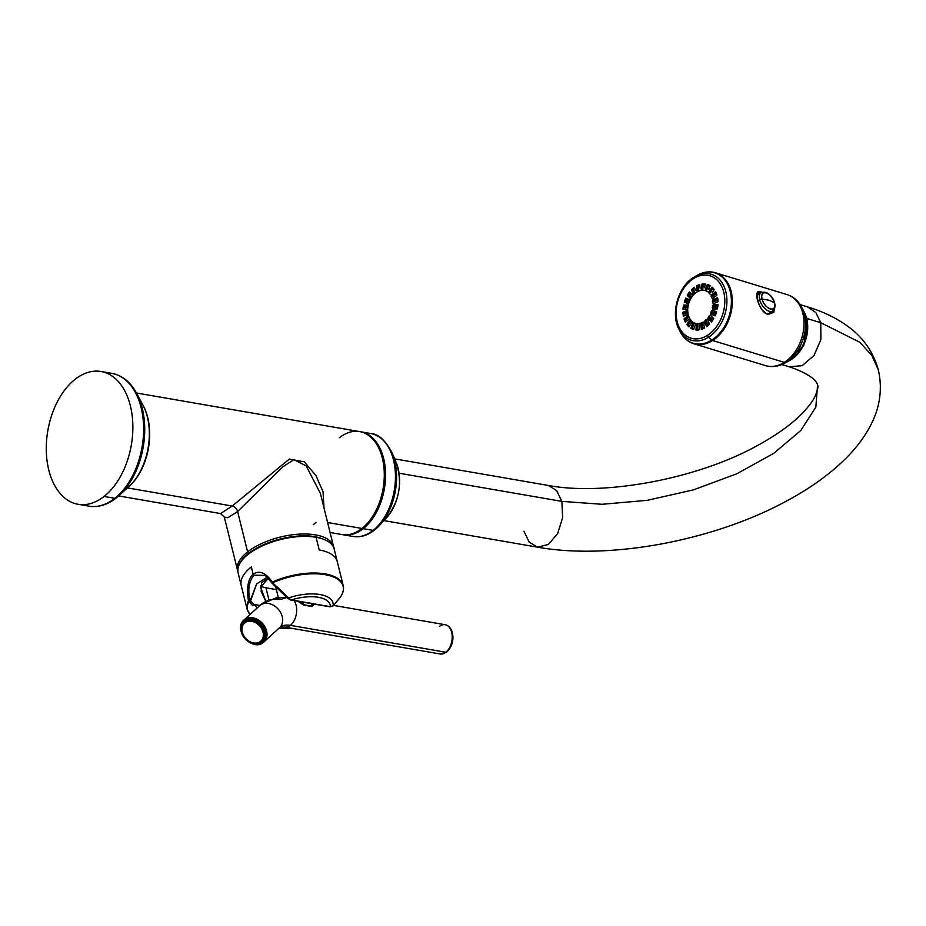 <?xml version="1.0" encoding="UTF-8"?>
<svg xmlns="http://www.w3.org/2000/svg" width="926" height="926" viewBox="0 0 926 926"><rect width="100%" height="100%" fill="white"/><g stroke="black" fill="none" stroke-linecap="round" stroke-linejoin="round"><path stroke-width="1.39" d="M232.229 506.024L127.487 487.909L232.229 506.024L220.55 513.56L232.229 506.024L289.317 459.076L304.318 461.842L315.998 475.675L323.058 491.81L323.996 507.957L323.058 491.81L315.998 475.675L304.318 461.842L289.317 459.076L232.229 506.024A5.498 3.507 -128.2 0 1 237.623 511.534L282.905 466.773L293.924 459.643L306.159 465.859L320.373 493.326L306.159 465.859L293.924 459.643L282.905 466.773L237.623 511.534L247.612 551.908L237.623 511.534A5.498 3.507 51.8 0 0 232.229 506.024M129.536 486.023A52.226 32.838 -80.2 0 0 143.38 405.982A52.226 32.838 -80.2 0 1 129.536 486.023M136.469 393.006L359.624 431.597A52.226 32.838 99.8 0 1 384.267 472.954A52.226 32.838 99.8 0 1 361.962 528.468L327.596 522.519L361.962 528.468A52.226 32.838 99.8 0 1 341.821 534.534A52.226 32.838 -80.2 0 0 361.962 528.468A1.644 1.053 51.8 0 0 362.622 528.329A1.644 1.053 -128.2 0 1 361.962 528.468A52.226 32.838 -80.2 0 0 384.267 472.954A52.226 32.838 -80.2 0 0 359.624 431.597A52.226 32.838 -80.2 0 0 339.495 437.674M320.373 493.326L333.557 546.583A49.483 22.027 166.1 0 0 298.855 534.163A49.483 22.027 166.1 0 0 247.612 551.908A49.483 22.027 166.1 0 0 237.496 570.347A49.483 22.027 -13.9 0 1 247.612 551.908A49.483 22.027 -13.9 0 1 298.855 534.163A49.483 22.027 -13.9 0 1 333.557 546.583L333.788 547.798M237.855 571.539L224.312 517.102L227.854 517.727L237.623 511.534L227.854 517.727L224.312 517.102L220.55 513.56L118.667 495.931M313.439 524.648L316.044 522.195M248.677 553.343A1.644 1.053 -128.2 0 1 247.612 551.908A1.644 1.053 51.8 0 0 248.677 553.343M383.943 520.597L537.578 547.173L548.412 544.442L557.649 533.55L562.626 517.669L561.885 501.383L399.083 473.221L561.885 501.383L556.607 490.479L548.238 485.444L556.607 490.479L561.885 501.383L562.626 517.669L557.649 533.55L548.412 544.442L537.578 547.173L529.197 542.138L523.931 531.235M786.128 362.402L803.849 345.224L807.055 318.532L802.495 308.844L807.055 318.532L803.849 345.224L786.128 362.402M707.626 272.024A37.109 26.646 107 0 1 715.462 272.753A37.109 26.646 107 0 1 732.292 303.496A37.109 26.646 107 0 1 712.615 340.513A37.109 26.646 107 0 1 693.817 343.754A37.109 26.646 -73 0 0 712.615 340.513A2.141 1.146 -122.3 0 1 711.839 340.039A36.82 26.437 -73 0 0 730.452 292.338A36.82 26.437 -73 0 0 697.486 275.149A36.82 26.437 107 0 1 730.452 292.338A36.82 26.437 107 0 1 711.839 340.039A36.82 26.437 107 0 1 680.228 331.74A36.82 26.437 -73 0 0 711.839 340.039L708.61 337.157A34.459 24.747 -73 0 0 726.019 292.512A34.459 24.747 -73 0 0 695.183 276.434A34.459 24.747 -73 0 0 693.782 277.256A34.459 24.747 107 0 1 695.183 276.434A34.459 24.747 107 0 1 726.019 292.512A34.459 24.747 107 0 1 708.61 337.157A34.459 24.747 107 0 1 679.024 329.378A34.459 24.747 -73 0 0 708.61 337.157A2.141 1.146 -122.3 0 1 707.499 335.328A32.607 23.405 -73 0 0 723.785 292.292A32.607 23.405 -73 0 0 693.47 278.645A2.141 1.146 -122.3 0 1 693.759 277.268A2.141 1.146 -122.3 0 1 693.782 277.256A2.141 1.146 57.7 0 0 693.759 277.268A2.141 1.146 57.7 0 0 693.47 278.645A32.607 23.405 -73 0 0 677.195 321.681A32.607 23.405 -73 0 0 707.499 335.328A32.607 23.405 -73 0 0 723.785 292.292A32.607 23.405 -73 0 0 693.47 278.645A32.607 23.405 -73 0 0 677.195 321.681A32.607 23.405 -73 0 0 707.499 335.328A2.141 1.146 57.7 0 0 708.61 337.157L711.839 340.039A2.141 1.146 57.7 0 0 712.615 340.513L784.287 362.367A6.482 3.473 57.7 0 0 786.255 362.274A36.241 26.021 -73 0 0 801.777 307.444L803.965 311.715A31.959 22.942 107 0 1 790.283 360.052C804.833 351.486 811.986 326.23 803.965 311.715A31.959 22.942 -73 0 0 802.83 309.724A31.959 22.942 107 0 1 803.965 311.715A30.894 22.189 107 0 1 806.743 318.729A30.894 22.189 107 0 1 788.987 360.816A31.959 22.942 -73 0 0 790.283 360.052A31.959 22.942 107 0 1 788.987 360.816L790.306 360.04A2.141 1.146 57.7 0 0 790.306 360.04L786.255 362.274A36.241 26.021 107 0 1 784.797 363.142A36.241 26.021 -73 0 0 786.255 362.274L790.283 360.052A2.141 1.146 -122.3 0 1 790.283 360.052A31.959 22.942 -73 0 0 803.965 311.715A30.894 22.189 107 0 1 806.743 318.729L806.743 318.729A30.894 22.189 107 0 1 788.987 360.816L784.797 363.142C778.442 366.627 771.995 367.448 765.478 365.608A37.109 26.646 -73 0 0 784.287 362.367A37.109 26.646 107 0 1 765.478 365.608L693.817 343.754A37.109 26.646 107 0 1 686.895 339.981M394.626 458.868L548.238 485.444C604.041 496.058 696.595 478.985 755.894 446.378C776.011 435.509 791.487 424.478 802.321 413.297C808.595 406.722 812.878 401.004 815.158 396.12C817.704 390.02 818.503 386.362 817.554 385.147L815.841 407.104L800.782 430.521L773.685 453.393L736.865 473.753L693.458 489.866L647.205 500.341L602.062 504.288L561.885 501.383L602.062 504.288L647.205 500.341L693.458 489.866L736.865 473.753L773.685 453.393L800.782 430.521L815.841 407.104L817.554 385.147C817.623 385.228 817.357 376.234 789.23 366.8L802.194 365.666L813.989 355.526L820.899 339.553L820.783 322.723L820.899 339.553L813.989 355.526L802.194 365.666L789.23 366.8L781.868 364.555M800.145 304.631L807.553 306.9L815.806 312.513L820.783 322.723L815.806 312.513L807.553 306.9C822.438 311.356 835.541 317.606 846.85 325.628C862.789 336.856 873.299 351.672 878.392 370.087L871.771 355.283L859.733 342.25L820.783 322.723L859.733 342.25L871.771 355.283L878.392 370.087C882.466 388.642 880.117 406.56 871.366 423.853C865.497 435.567 857.43 446.621 847.197 457.016C830.819 473.614 810.181 488.5 785.294 501.707C712.87 540.738 609.586 560.184 537.578 547.173M820.783 322.723L807.055 318.532L820.783 322.723M343.083 534.753A52.226 32.838 -80.2 0 0 363.224 528.677A52.226 32.838 -80.2 0 1 342.458 534.626A52.226 32.838 -80.2 0 0 343.083 534.753L352.991 536.467C360.422 537.601 367.576 535.494 374.428 530.123A3.241 2.072 -128.2 0 1 373.12 530.39A3.241 2.072 51.8 0 0 374.428 530.123A3.241 2.072 51.8 0 0 374.579 529.996A3.241 2.072 -128.2 0 1 374.428 530.123L386.501 517.831C399.557 501.035 402.752 482.539 396.108 462.34A39.239 24.678 99.8 0 1 386.501 517.831A39.239 24.678 -80.2 0 0 396.108 462.34L391.999 452.733A51.439 32.352 99.8 0 1 379.417 525.493A51.439 32.352 99.8 0 1 374.579 529.996A51.439 32.352 -80.2 0 0 379.417 525.493A51.439 32.352 -80.2 0 0 391.999 452.733C385.459 440.313 378.387 433.912 370.794 433.53A52.226 32.838 99.8 0 1 395.437 474.888A52.226 32.838 99.8 0 1 373.12 530.39L363.224 528.677A52.226 32.838 -80.2 0 0 385.529 473.174A52.226 32.838 -80.2 0 0 360.885 431.817A52.226 32.838 -80.2 0 0 360.26 431.724A52.226 32.838 -80.2 0 1 385.517 472.688A52.226 32.838 -80.2 0 1 363.224 528.677L373.12 530.39A52.226 32.838 99.8 0 1 352.991 536.467A52.226 32.838 -80.2 0 0 373.12 530.39A52.226 32.838 -80.2 0 0 395.437 474.888A52.226 32.838 -80.2 0 0 370.794 433.53L360.885 431.817M265.959 587.825A18.555 8.265 -13.9 0 1 260.727 585.741A18.555 8.265 -13.9 0 0 265.959 587.825L276.388 589.619L265.959 587.825L268.922 599.793L265.959 587.825M268.528 578.044L261.607 582.662L261.167 591.482L265.797 601.287L260.623 587.177L268.528 578.044M276.423 586.748L272.603 582.813A49.194 21.9 -13.9 0 1 326.89 575.011A49.194 21.9 -13.9 0 1 340.386 597.085A49.194 21.9 166.1 0 1 337.921 600.152L333.117 605.754A35.408 15.765 166.1 0 0 288.484 597.965L276.897 586.598L276.307 587.003L272.325 583.357L272.36 582.06A49.483 22.027 -13.9 0 1 343.21 585.591A49.483 22.027 166.1 0 0 272.36 582.06C265.646 572.615 259.245 569.999 253.134 574.236C248.029 578.819 246.466 587.697 248.457 600.858L250.194 600.766C247.555 590.267 248.781 581.748 253.851 575.196L265.23 575.405L253.851 575.196C248.77 581.841 247.543 590.36 250.194 600.766L256.629 583.936L267.29 577.118M257.289 607.815L253.944 604.423L259.882 605.454L253.944 604.423L252.659 605.662L253.944 604.423L250.576 600.858L257.289 607.815M267.348 577.13L256.652 583.889L250.576 600.858L248.816 601.09L252.659 605.662L248.897 601.46A49.194 21.9 166.1 0 0 250.02 614.459A49.194 21.9 -13.9 0 1 248.897 601.46L248.457 600.858A49.483 22.027 166.1 0 0 247.149 609.366A49.483 22.027 -13.9 0 1 248.457 600.858C246.466 587.697 248.029 578.819 253.134 574.236L251.34 566.955A49.483 22.027 166.1 0 0 241.211 585.406A49.483 22.027 -13.9 0 1 251.34 566.955L253.134 574.236A1.1 0.706 51.8 0 0 253.851 575.196A1.1 0.706 -128.2 0 1 253.134 574.236C259.245 569.999 265.646 572.615 272.36 582.06L272.325 583.357M337.921 600.152L333.117 605.754L330.362 606.692L312.189 603.544A19.654 8.751 166.1 0 0 311.356 603.382L291.308 599.909A32.178 14.33 -13.9 0 1 330.362 606.692A32.178 14.33 166.1 0 0 291.308 599.909L288.484 597.965A35.408 15.765 -13.9 0 1 333.117 605.754L330.362 606.692A1.1 0.695 99.8 0 1 329.575 606.553M249.985 614.482L247.149 609.366L238.086 572.743A49.483 22.027 -13.9 0 1 262.695 545.715A49.483 22.027 -13.9 0 1 316.079 537.288L319.215 549.951A49.483 22.027 -13.9 0 1 337.272 561.631A49.483 22.027 166.1 0 0 319.215 549.951L316.079 537.288A49.483 22.027 -13.9 0 1 334.147 548.968A49.483 22.027 166.1 0 0 316.079 537.288A1.1 0.695 -80.2 0 0 315.176 536.848A1.1 0.695 99.8 0 1 316.079 537.288A49.483 22.027 166.1 0 0 262.695 545.715A49.483 22.027 166.1 0 0 238.086 572.743C236.743 565.103 241.709 557.626 253.006 550.299C260.785 545.391 269.929 541.594 280.439 538.932C293.438 535.772 305.163 535.031 315.604 536.721C327.862 539.962 334.043 544.048 334.147 548.968L343.21 585.591C344.055 589.283 343.118 593.115 340.386 597.085A49.194 21.9 166.1 0 0 326.89 575.011A49.194 21.9 166.1 0 0 272.603 582.813L288.484 597.965L287.801 598.428L288.484 597.965L291.308 599.909L311.356 603.382A1.1 0.695 99.8 0 1 310.58 603.243M279.258 627.955A32.178 14.33 166.1 0 0 291.898 628.337A32.178 14.33 -13.9 0 1 279.258 627.955M272.001 583.149L265.23 575.405L272.082 582.848M332.596 606.206A1.1 0.891 -137.2 0 0 333.117 605.754A1.1 0.891 42.8 0 1 332.955 606.009L329.934 606.819A1.1 0.695 99.8 0 0 330.362 606.692L312.189 603.544A19.654 8.751 -13.9 0 0 311.356 603.382A1.1 0.695 -80.2 0 1 310.939 603.509L290.891 600.048A1.1 0.695 -80.2 0 0 291.308 599.909A1.1 0.695 -80.2 0 1 290.891 600.048L287.801 598.428L272.047 583.206M332.978 605.998L340.386 597.085M278.309 597.42L275.844 587.431A16.355 7.281 -13.9 0 1 275.751 586.447A16.355 7.281 166.1 0 0 276.492 588.739M300.568 601.715L303.578 604.724L302.941 602.132L303.578 604.724L311.958 606.171L311.321 603.578L311.958 606.171L312.791 604.724M297.616 601.067L303.693 605.095L312.074 606.553L314.504 603.983L312.074 606.553L303.578 604.724L301.506 602.768M333.522 605.407L445.186 624.714A14.839 9.329 99.8 0 1 452.189 636.475A14.839 9.329 99.8 0 1 445.846 652.251L290.347 625.351A14.839 9.329 -80.2 0 0 293.947 600.569A14.839 9.329 99.8 0 1 290.347 625.351L445.846 652.251A14.839 9.329 99.8 0 1 440.128 653.976A14.839 9.329 -80.2 0 0 445.846 652.251A1.736 1.1 51.8 0 0 446.552 652.101A1.736 1.1 51.8 0 0 446.679 651.973A14.341 9.017 -80.2 0 0 449.341 649.057A14.341 9.017 -80.2 0 0 452.224 632.446A14.341 9.017 99.8 0 1 449.341 649.057A14.341 9.017 99.8 0 1 446.679 651.973L447.212 651.256L446.679 651.973A1.736 1.1 -128.2 0 1 446.552 652.101A1.736 1.1 -128.2 0 1 445.846 652.251A14.839 9.329 -80.2 0 0 452.189 636.475A14.839 9.329 -80.2 0 0 445.186 624.714A14.839 9.329 -80.2 0 0 439.468 626.439M279.108 628.059A14.839 11.425 -132.4 0 0 279.606 627.643L279.71 627.55A26.391 16.818 -128.2 0 1 290.347 625.351A14.839 9.329 99.8 0 1 284.629 627.076A14.839 9.329 -80.2 0 0 290.347 625.351A26.391 16.818 51.8 0 0 279.71 627.55A26.391 16.818 51.8 0 0 279.652 627.596M279.606 627.643A14.839 11.425 -132.4 0 0 278.309 609.285A14.839 11.425 -132.4 0 0 260.067 605.303A56.081 35.744 -128.2 0 1 261.352 604.215A56.081 35.744 51.8 0 0 260.067 605.303A14.839 11.425 -132.4 0 0 259.581 605.72A14.839 11.425 47.6 0 1 260.067 605.303A14.839 11.425 47.6 0 1 278.309 609.285A14.839 11.425 47.6 0 1 279.606 627.643L263.956 641.938A14.839 11.425 -132.4 0 0 262.66 623.592A14.839 11.425 -132.4 0 0 244.429 619.598L260.067 605.303L244.429 619.598A14.839 11.425 -132.4 0 0 243.932 620.026A14.839 11.425 47.6 0 1 244.429 619.598A1.736 1.1 51.8 0 0 244.175 620.524A14.341 11.031 47.6 0 1 262.046 624.68A14.341 11.031 47.6 0 1 262.556 642.494L261.479 642.169A13.369 10.29 -132.4 0 0 261.005 625.559A13.369 10.29 -132.4 0 0 244.337 621.67L244.175 620.524L244.337 621.67A13.369 10.29 -132.4 0 0 244.811 638.292A13.369 10.29 -132.4 0 0 261.479 642.169L262.556 642.494A14.341 11.031 47.6 0 1 244.684 638.338A14.341 11.031 47.6 0 1 244.175 620.524A14.341 11.031 -132.4 0 0 244.684 638.338A14.341 11.031 -132.4 0 0 262.556 642.494A1.736 1.1 51.8 0 0 263.424 642.389A1.736 1.1 51.8 0 0 263.459 642.355A14.839 11.425 -132.4 0 0 263.956 641.938A14.839 11.425 47.6 0 1 263.459 642.355A1.736 1.1 -128.2 0 1 263.424 642.389A1.736 1.1 -128.2 0 1 262.556 642.494A14.341 11.031 -132.4 0 0 262.046 624.68A14.341 11.031 -132.4 0 0 244.175 620.524A1.736 1.1 -128.2 0 1 244.429 619.598A14.839 11.425 47.6 0 1 262.66 623.592A14.839 11.425 47.6 0 1 263.956 641.938L263.424 642.389C252.208 652.159 232.449 629.541 243.932 620.026L261.352 604.215A56.081 35.744 51.8 0 1 281.33 599.18L286.875 597.525M244.881 622.828A12.142 9.353 -132.4 0 0 245.309 637.933A12.142 9.353 -132.4 0 0 260.461 641.452A12.142 9.353 -132.4 0 0 260.032 626.358A12.142 9.353 -132.4 0 0 244.881 622.828A1.736 1.1 -128.2 0 1 244.337 621.67A13.369 10.29 47.6 0 1 261.005 625.559A13.369 10.29 47.6 0 1 261.479 642.169A1.736 1.1 -128.2 0 1 260.461 641.452A12.142 9.353 -132.4 0 0 260.032 626.358A12.142 9.353 -132.4 0 0 244.881 622.828A12.142 9.353 -132.4 0 0 245.309 637.933A12.142 9.353 -132.4 0 0 260.461 641.452A1.736 1.1 51.8 0 0 261.479 642.169A13.369 10.29 47.6 0 1 244.811 638.292A13.369 10.29 47.6 0 1 244.337 621.67A1.736 1.1 51.8 0 0 244.881 622.828M452.293 632.747A13.369 8.403 99.8 0 1 452.374 633.048A13.369 8.403 99.8 0 1 449.7 648.547A13.369 8.403 99.8 0 1 449.527 648.79M279.71 627.55L284.629 627.076L440.128 653.976L446.552 652.101L449.7 648.547A13.369 8.403 -80.2 0 0 452.374 633.048L452.224 632.446A14.341 9.017 99.8 0 0 448.497 626.427M312.895 603.868L312.074 606.553L303.693 605.095L299.874 602.595M104.059 496.452A67.378 42.364 -80.2 0 0 130.369 405.796A67.378 42.364 -80.2 0 0 75.075 379.336A67.378 42.364 -80.2 0 0 48.765 469.991A67.378 42.364 -80.2 0 0 104.059 496.452A67.378 42.364 -80.2 0 0 132.846 424.849A67.378 42.364 -80.2 0 0 101.05 371.5A67.378 42.364 -80.2 0 0 75.075 379.336A67.378 42.364 -80.2 0 0 46.3 450.927A67.378 42.364 -80.2 0 0 78.085 504.276A67.378 42.364 -80.2 0 0 104.059 496.452L114.824 498.315L104.059 496.452M116.225 497.98A3.299 2.107 -128.2 0 1 116.155 498.038A3.299 2.107 -128.2 0 1 114.824 498.315A67.378 42.364 -80.2 0 0 143.599 426.712A67.378 42.364 -80.2 0 0 111.814 373.363A67.378 42.364 99.8 0 1 143.599 426.712A67.378 42.364 99.8 0 1 114.824 498.315A67.378 42.364 99.8 0 1 88.85 506.14A67.378 42.364 -80.2 0 0 114.824 498.315A3.299 2.107 51.8 0 0 116.155 498.038A3.299 2.107 51.8 0 0 116.225 497.98A66.684 41.936 -80.2 0 0 119.026 495.607A66.684 41.936 -80.2 0 0 136.701 393.434A66.684 41.936 99.8 0 1 119.026 495.607A66.684 41.936 99.8 0 1 116.225 497.98A66.684 41.936 99.8 0 1 116.074 498.095M126.584 488.581A53.233 33.475 -80.2 0 0 128.818 486.682C148.542 469.725 155.811 427.719 142.928 405.113A53.233 33.475 99.8 0 1 128.818 486.682A53.233 33.475 -80.2 0 0 142.928 405.113L136.701 393.434C130.601 382.114 122.301 375.435 111.814 373.363L101.05 371.5M711.191 295.452L715.543 291.69A23.532 16.899 107 0 1 716.921 295.047L715.451 296.32A1.377 0.984 -73 0 0 714.351 297.269L712.58 298.809L711.562 297.408A17.096 12.281 -73 0 0 711.122 296.32L715.543 291.69L711.191 295.452M708.529 292.269L712.013 287.118A23.532 16.899 107 0 1 714.212 289.537L713.032 291.285A1.377 0.984 -73 0 0 712.152 292.593L714.212 289.537L712.395 289.201L709.42 293.588L710.728 294.688L709.42 293.588A17.096 12.281 -73 0 0 708.714 292.801L712.013 287.118L708.529 292.269M705.288 290.579A17.096 12.281 -73 0 0 705.08 290.521L707.36 284.479A23.532 16.899 107 0 1 710.161 285.74L709.385 287.789A1.377 0.984 -73 0 0 708.807 289.329L710.161 285.74L708.286 285.914L706.353 291.053L707.881 291.783L706.353 291.053A17.096 12.281 -73 0 0 705.438 290.648L707.36 284.479L705.08 290.521A17.096 12.281 107 0 1 705.288 290.579M704.304 290.359A17.096 12.281 -73 0 0 701.167 290.394L702.035 284.062A23.532 16.899 107 0 1 705.161 284.027L704.871 286.18A1.377 0.984 -73 0 0 704.651 287.778L705.161 284.027L703.366 284.676L702.637 290.07L704.304 290.359L702.637 290.07A17.096 12.281 -73 0 0 701.63 290.07L702.035 284.062L701.167 290.394A17.096 12.281 107 0 1 704.304 290.359M700.357 290.567A17.096 12.281 -73 0 0 697.197 291.887L696.549 285.879A23.532 16.899 107 0 1 699.697 284.56L699.917 286.597A1.377 0.984 -73 0 0 700.091 288.125L699.697 284.56L698.1 285.602L698.655 290.718L700.357 290.567L698.655 290.718A17.096 12.281 -73 0 0 697.637 291.134L697.197 291.887A17.096 12.281 107 0 1 700.357 290.567M696.421 292.385A17.096 12.281 -73 0 0 693.551 294.862L691.456 289.757A23.532 16.899 107 0 1 694.315 287.28L695.032 289.016A1.377 0.984 -73 0 0 695.565 290.301L694.315 287.28L693.007 288.599L694.789 292.94L696.421 292.385L694.789 292.94A17.096 12.281 -73 0 0 693.863 293.739L692.081 289.398L691.456 289.757L693.551 294.862L693.863 293.739L693.551 294.862A17.096 12.281 107 0 1 696.421 292.385M692.88 295.625A17.096 12.281 -73 0 0 690.588 299.017L688.539 296.598A1.377 0.984 -73 0 0 688.377 296.586L687.242 295.336A23.532 16.899 107 0 1 689.546 291.945L690.669 293.195A1.377 0.984 -73 0 0 691.259 294.086A1.377 0.984 107 0 1 690.669 293.195L689.546 291.945L688.574 293.38L691.421 296.517L692.88 295.625L691.525 294.121L692.88 295.625L691.421 296.517A17.096 12.281 -73 0 0 690.68 297.605L687.833 294.48L687.242 295.336L688.377 296.586A1.377 0.984 107 0 1 688.562 296.609L690.588 299.017L690.68 297.605L690.588 299.017A17.096 12.281 107 0 1 692.88 295.625M690.09 299.978A17.096 12.281 -73 0 0 688.585 303.959L684.326 302.038A23.532 16.899 107 0 1 685.83 298.068L687.277 298.716A1.377 0.984 -73 0 0 687.752 299.225A1.377 0.984 107 0 1 687.277 298.716L685.83 298.068L685.263 299.48L688.875 301.1L690.09 299.978L688.354 299.202L690.09 299.978L688.875 301.1A17.096 12.281 -73 0 0 688.388 302.385L684.777 300.753L684.326 302.038L685.772 302.698A1.377 0.984 107 0 1 686.259 302.64A1.377 0.984 -73 0 0 685.772 302.698L688.585 303.959L688.388 302.385L688.585 303.959A17.096 12.281 107 0 1 690.09 299.978M688.307 305.024A17.096 12.281 -73 0 0 687.74 309.191L682.994 309.238A23.532 16.899 107 0 1 683.562 305.071L685.171 305.048A1.377 0.984 -73 0 0 685.471 305.267A1.377 0.984 107 0 1 685.171 305.048L683.562 305.071L683.365 306.286L687.405 306.251L688.307 305.024L686.374 305.036L688.307 305.024L687.405 306.251A17.096 12.281 -73 0 0 687.231 307.594L683.191 307.629L682.994 309.238L684.603 309.226A1.377 0.984 107 0 1 685.414 308.971A1.377 0.984 -73 0 0 684.603 309.226L687.74 309.191L687.231 307.594L687.74 309.191A17.096 12.281 107 0 1 688.307 305.024M687.729 310.256A17.096 12.281 -73 0 0 688.157 314.215L683.376 316.217A23.532 16.899 107 0 1 682.948 312.259L684.569 311.576A1.377 0.984 -73 0 0 684.638 311.611A1.377 0.984 107 0 1 684.569 311.576L682.948 312.259L683.099 313.15A22.594 16.228 -73 0 0 683.238 314.423L687.3 312.722A17.096 12.281 107 0 1 687.161 311.449L683.099 313.15L687.161 311.449L687.729 310.256L685.784 311.067L687.729 310.256L687.161 311.449A17.096 12.281 -73 0 0 687.3 312.722L683.238 314.423L683.376 316.217L684.997 315.535A1.377 0.984 107 0 1 686.097 314.99A1.377 0.984 -73 0 0 684.997 315.535L688.157 314.215L687.3 312.722L688.157 314.215A17.096 12.281 107 0 1 687.729 310.256M688.388 315.176A17.096 12.281 -73 0 0 689.777 318.532L688.006 320.06A1.377 0.984 -73 0 0 686.907 321.009L685.425 322.283A23.532 16.899 107 0 1 684.048 318.926L685.518 317.653L684.048 318.926L684.464 319.389L688.157 316.183A17.096 12.281 -73 0 0 688.608 317.271L689.777 318.532A17.096 12.281 107 0 1 688.388 315.176L688.157 316.183L688.388 315.176L686.617 316.704L688.388 315.176M690.24 319.285A17.096 12.281 -73 0 0 692.44 321.716L691.016 323.811A1.377 0.984 -73 0 0 690.136 325.107L688.956 326.866A23.532 16.899 107 0 1 686.756 324.436L690.298 320.014A17.096 12.281 -73 0 0 691.004 320.79L688.041 325.176L688.956 326.866L690.136 325.107A1.377 0.984 107 0 1 691.016 323.811L692.44 321.716L691.004 320.79L692.44 321.716A17.096 12.281 107 0 1 690.24 319.285M693.088 322.19A17.096 12.281 -73 0 0 695.403 323.313A17.096 12.281 107 0 1 693.088 322.19L692.162 324.656L693.088 322.19M695.889 323.452L694.963 325.906A1.377 0.984 -73 0 0 694.384 327.445L693.609 329.494A23.532 16.899 107 0 1 690.808 328.232L693.377 322.537A17.096 12.281 -73 0 0 694.28 322.942L692.335 328.082L693.609 329.494L694.384 327.445A1.377 0.984 107 0 1 694.963 325.906L695.889 323.452L694.28 322.942L695.889 323.452M699.801 323.579L699.443 326.16A1.377 0.984 -73 0 0 699.234 327.769L698.933 329.922A23.532 16.899 107 0 1 695.808 329.945L697.093 323.533A17.096 12.281 -73 0 0 698.1 323.521L697.371 328.904L698.933 329.922L699.234 327.769A1.377 0.984 107 0 1 699.443 326.16L699.801 323.579L698.1 323.521L699.801 323.579M703.772 322.086L704.038 324.54A1.377 0.984 -73 0 0 704.2 326.056L704.42 328.093A23.532 16.899 107 0 1 701.271 329.413L701.075 322.885A17.096 12.281 -73 0 0 702.093 322.456L702.649 327.572L704.42 328.093L704.2 326.056A1.377 0.984 107 0 1 704.038 324.54L703.772 322.086L702.093 322.456L703.772 322.086M707.418 319.111L708.274 321.195A1.377 0.984 -73 0 0 708.807 322.48L709.513 324.216A23.532 16.899 107 0 1 706.654 326.693L705.936 324.957L706.654 326.693L706.723 324.991L704.941 320.662L704.559 321.588L705.404 323.672L704.941 320.662A17.096 12.281 -73 0 0 705.867 319.864L707.649 324.193L709.513 324.216L708.807 322.48A1.377 0.984 107 0 1 708.274 321.195L707.418 319.111L705.867 319.864L707.418 319.111M710.392 314.956L711.747 316.46A1.377 0.984 -73 0 0 712.337 317.352A1.377 0.984 107 0 1 711.747 316.46L713.726 318.648A23.532 16.899 107 0 1 711.434 322.04L710.3 320.778L711.434 322.04L711.145 320.211L708.309 317.074L708.089 318.347L709.455 319.852L708.089 318.347L708.309 317.074A17.096 12.281 -73 0 0 709.05 315.986L711.886 319.123L713.726 318.648L710.392 314.956L709.05 315.986L710.392 314.956M709.64 319.875A1.377 0.984 -73 0 0 709.455 319.852L710.3 320.778L709.455 319.852A1.377 0.984 107 0 1 709.64 319.875M712.383 310.013L714.12 310.8A1.377 0.984 -73 0 0 714.594 311.298A1.377 0.984 107 0 1 714.12 310.8L716.643 311.935A23.532 16.899 107 0 1 715.138 315.905L713.691 315.257L715.138 315.905L714.467 314.122L710.855 312.49L710.879 313.995L712.615 314.771L710.879 313.995L710.855 312.49A17.096 12.281 -73 0 0 711.33 311.205L714.953 312.838L716.643 311.935L712.383 310.013L711.33 311.205L712.383 310.013M713.101 314.713A1.377 0.984 -73 0 0 712.615 314.771L713.691 315.257L712.615 314.771A1.377 0.984 107 0 1 713.101 314.713M713.228 304.781L715.161 304.758A1.377 0.984 -73 0 0 715.451 304.967A1.377 0.984 107 0 1 715.161 304.758L717.974 304.735A23.532 16.899 107 0 1 717.407 308.902L715.798 308.925L717.407 308.902L716.354 307.305L712.314 307.351L712.661 308.948L714.594 308.937L712.661 308.948L712.314 307.351A17.096 12.281 -73 0 0 712.499 306.008L716.539 305.962L717.974 304.735L713.228 304.781L712.499 306.008L713.228 304.781M715.404 308.682A1.377 0.984 -73 0 0 714.594 308.937L715.798 308.925L714.594 308.937A1.377 0.984 107 0 1 715.404 308.682M712.812 299.758L714.756 298.948A1.377 0.984 -73 0 0 714.837 298.971L717.592 297.755A23.532 16.899 107 0 1 718.02 301.714L716.4 302.397L718.02 301.714L716.631 300.452L712.569 302.154L713.24 303.716L715.185 302.906L713.24 303.716L712.569 302.154A17.096 12.281 -73 0 0 712.43 300.869L716.492 299.167L717.592 297.755L714.826 298.971A1.377 0.984 107 0 1 714.756 298.948L712.812 299.758L712.43 300.869L712.812 299.758M716.296 302.362A1.377 0.984 -73 0 0 715.185 302.906L716.4 302.397L715.185 302.906A1.377 0.984 107 0 1 716.296 302.362L716.273 302.351M757.838 292.963C757.086 292.57 756.924 294.491 757.341 298.728C757.734 301.575 759.297 305.302 762.052 309.897L766.821 314.018C758.139 310.511 752.259 286.979 761.392 292.095L761.392 292.095C752.259 286.979 758.139 310.511 766.821 314.018L771.613 313.382L774.472 308.821L771.566 313.416L768.348 314.145M760.813 292.859L757.873 292.952L760.304 292.743M715.462 272.753L787.135 294.618C793.57 296.725 798.455 301.008 801.777 307.444A36.241 26.021 107 0 1 786.255 362.274A6.482 3.473 -122.3 0 1 784.287 362.367A37.109 26.646 -73 0 0 803.953 325.35A37.109 26.646 -73 0 0 787.135 294.618A37.109 26.646 107 0 1 803.953 325.35A37.109 26.646 107 0 1 784.287 362.367L712.615 340.513A37.109 26.646 -73 0 0 732.292 303.496A37.109 26.646 -73 0 0 715.462 272.753C709.548 271.052 703.552 271.85 697.486 275.149L693.759 277.268C678.11 286.481 670.378 313.74 679.024 329.378L680.228 331.74C683.411 337.863 687.949 341.868 693.817 343.754M767.92 314.354L773.823 312.363L774.993 304.654L773.823 312.363L767.92 314.354M688.006 320.06L686.907 321.009A1.377 0.984 107 0 1 688.006 320.06L689.777 318.532L688.608 317.271L684.904 320.465L685.425 322.283L688.006 320.06M700.878 325.848L701.051 327.376L700.878 325.848M712.58 298.809L716.921 295.047L715.266 294.213L711.562 297.408L712.58 298.809M705.404 323.672L705.936 324.957L705.404 323.672M696.317 326.195L696.097 327.792L696.317 326.195M692.162 324.656L691.583 326.183L692.162 324.656M688.828 321.38L687.937 322.688L688.828 321.38M686.617 316.704L685.518 317.653L686.617 316.704M685.784 311.067L684.569 311.576L685.784 311.067M686.374 305.036L685.171 305.048L686.374 305.036M688.354 299.202L687.277 298.716L688.354 299.202M691.525 294.121L690.669 293.195L691.525 294.121M685.425 322.283A23.532 16.899 107 0 1 684.048 318.926L684.464 319.389A22.594 16.228 -73 0 0 684.904 320.465L685.425 322.283M715.543 291.69A23.532 16.899 107 0 1 716.921 295.047L715.266 294.213A22.594 16.228 -73 0 0 714.814 293.125L715.543 291.69M767.92 313.96L772.62 310.997C774.576 310.268 775.27 307.629 774.703 303.091A2.141 0.949 166.1 0 0 774.506 302.814C777.481 313.382 764.297 309.365 762.098 299.029L769.321 300.279L774.506 302.814L769.321 300.279L762.098 299.029C759.123 288.449 772.307 292.477 774.506 302.814A2.141 0.949 -13.9 0 1 774.703 303.091C771.057 294.318 766.508 290.845 761.056 292.685A10.834 5.799 57.7 0 0 759.633 299.642L757.85 300.765L759.633 299.642A10.834 5.799 57.7 0 0 765.374 308.995A10.834 5.799 57.7 0 0 772.62 310.997A10.834 5.799 -122.3 0 1 765.374 308.995A10.834 5.799 -122.3 0 1 759.633 299.642A10.834 5.799 -122.3 0 1 761.056 292.685L756.947 295.278M774.506 302.814A9.329 4.989 57.7 0 0 766.3 292.813A9.329 4.989 57.7 0 0 762.098 299.029A2.141 0.949 166.1 0 0 759.633 299.642A2.141 0.949 -13.9 0 1 762.098 299.029A9.329 4.989 57.7 0 0 770.305 309.029A9.329 4.989 57.7 0 0 774.506 302.814M695.565 290.301A1.377 0.984 107 0 1 695.032 289.016L695.565 290.301M700.091 288.125A1.377 0.984 107 0 1 699.917 286.597L700.091 288.125M704.651 287.778A1.377 0.984 107 0 1 704.871 286.18L704.651 287.778M708.807 289.329A1.377 0.984 107 0 1 709.385 287.789L708.807 289.329M712.152 292.593A1.377 0.984 107 0 1 713.032 291.285L712.152 292.593M714.351 297.269A1.377 0.984 107 0 1 715.451 296.32L714.351 297.269M696.942 289.444L696.549 285.879L696.942 289.444M684.464 319.389A22.594 16.228 -73 0 0 684.904 320.465L688.608 317.271A17.096 12.281 107 0 1 688.157 316.183L684.464 319.389M683.365 306.286A22.594 16.228 -73 0 0 683.191 307.629L687.231 307.594A17.096 12.281 107 0 1 687.405 306.251L683.365 306.286A22.594 16.228 -73 0 0 683.191 307.629L682.994 309.238A23.532 16.899 107 0 1 683.562 305.071L683.365 306.286M687.335 324.389A22.594 16.228 -73 0 0 688.041 325.176L691.004 320.79A17.096 12.281 107 0 1 690.298 320.014L687.335 324.389A22.594 16.228 -73 0 0 688.041 325.176L688.956 326.866A23.532 16.899 107 0 1 686.756 324.436L687.335 324.389M685.263 299.48A22.594 16.228 -73 0 0 684.777 300.753L688.388 302.385A17.096 12.281 107 0 1 688.875 301.1L685.263 299.48A22.594 16.228 -73 0 0 684.777 300.753L684.326 302.038A23.532 16.899 107 0 1 685.83 298.068L685.263 299.48M691.433 327.677A22.594 16.228 -73 0 0 692.335 328.082L694.28 322.942A17.096 12.281 107 0 1 693.377 322.537L691.433 327.677A22.594 16.228 -73 0 0 692.335 328.082L693.609 329.494A23.532 16.899 107 0 1 690.808 328.232L691.433 327.677M688.574 293.38A22.594 16.228 -73 0 0 687.833 294.48L690.68 297.605A17.096 12.281 107 0 1 691.421 296.517L688.574 293.38A22.594 16.228 -73 0 0 687.833 294.48L687.242 295.336A23.532 16.899 107 0 1 689.546 291.945L688.574 293.38M696.364 328.915A22.594 16.228 -73 0 0 697.371 328.904L698.1 323.521A17.096 12.281 107 0 1 697.093 323.533L696.364 328.915A22.594 16.228 -73 0 0 697.371 328.904L698.933 329.922A23.532 16.899 107 0 1 695.808 329.945L696.364 328.915M693.007 288.599A22.594 16.228 -73 0 0 692.081 289.398L693.863 293.739A17.096 12.281 107 0 1 694.789 292.94L693.007 288.599A22.594 16.228 -73 0 0 692.081 289.398L691.456 289.757A23.532 16.899 107 0 1 694.315 287.28L693.007 288.599M701.63 327.989A22.594 16.228 -73 0 0 702.649 327.572L702.093 322.456A17.096 12.281 107 0 1 701.075 322.885L701.63 327.989A22.594 16.228 -73 0 0 702.649 327.572L704.42 328.093A23.532 16.899 107 0 1 701.271 329.413L701.63 327.989M698.1 285.602A22.594 16.228 -73 0 0 697.081 286.03L697.637 291.134A17.096 12.281 107 0 1 698.655 290.718L698.1 285.602A22.594 16.228 -73 0 0 697.081 286.03L696.549 285.879A23.532 16.899 107 0 1 699.697 284.56L698.1 285.602M706.723 324.991A22.594 16.228 -73 0 0 707.649 324.193L705.867 319.864A17.096 12.281 107 0 1 704.941 320.662L706.723 324.991A22.594 16.228 -73 0 0 707.649 324.193L709.513 324.216A23.532 16.899 107 0 1 706.654 326.693L706.723 324.991M703.366 284.676A22.594 16.228 -73 0 0 702.359 284.687L701.63 290.07A17.096 12.281 107 0 1 702.637 290.07L703.366 284.676A22.594 16.228 -73 0 0 702.359 284.687L702.035 284.062A23.532 16.899 107 0 1 705.161 284.027L703.366 284.676M711.145 320.211A22.594 16.228 -73 0 0 711.886 319.123L709.05 315.986A17.096 12.281 107 0 1 708.309 317.074L711.145 320.211A22.594 16.228 -73 0 0 711.886 319.123L713.726 318.648A23.532 16.899 107 0 1 711.434 322.04L711.145 320.211M708.286 285.914A22.594 16.228 -73 0 0 707.383 285.509L705.438 290.648A17.096 12.281 107 0 1 706.353 291.053L708.286 285.914A22.594 16.228 -73 0 0 707.383 285.509L707.36 284.479A23.532 16.899 107 0 1 710.161 285.74L708.286 285.914M714.467 314.122A22.594 16.228 -73 0 0 714.953 312.838L711.33 311.205A17.096 12.281 107 0 1 710.855 312.49L714.467 314.122A22.594 16.228 -73 0 0 714.953 312.838L716.643 311.935A23.532 16.899 107 0 1 715.138 315.905L714.467 314.122M712.395 289.201A22.594 16.228 -73 0 0 711.677 288.426L708.714 292.801A17.096 12.281 107 0 1 709.42 293.588L712.395 289.201A22.594 16.228 -73 0 0 711.677 288.426L712.013 287.118A23.532 16.899 107 0 1 714.212 289.537L712.395 289.201M716.354 307.305A22.594 16.228 -73 0 0 716.539 305.962L712.499 306.008A17.096 12.281 107 0 1 712.314 307.351L716.354 307.305A22.594 16.228 -73 0 0 716.539 305.962L717.974 304.735A23.532 16.899 107 0 1 717.407 308.902L716.354 307.305M715.266 294.213A22.594 16.228 -73 0 0 714.814 293.125L711.122 296.32A17.096 12.281 107 0 1 711.562 297.408L715.266 294.213M716.631 300.452A22.594 16.228 -73 0 0 716.492 299.167L712.43 300.869A17.096 12.281 107 0 1 712.569 302.154L716.631 300.452A22.594 16.228 -73 0 0 716.492 299.167L717.592 297.755A23.532 16.899 107 0 1 718.02 301.714L716.631 300.452M683.376 316.217A23.532 16.899 107 0 1 682.948 312.259L683.099 313.15A22.594 16.228 -73 0 0 683.238 314.423L683.376 316.217M330.073 532.496L341.821 534.534C348.94 535.645 355.873 533.584 362.622 528.329C392.902 507.182 391.478 434.711 359.624 431.597M293.669 628.638L278.541 628.615M310.939 603.509L311.726 603.659M329.934 606.819L311.749 603.671M286.747 597.409L276.7 597.629L261.352 604.215M449.7 648.547C452.71 643.744 453.601 638.581 452.374 633.048M445.186 624.714C448.832 625.675 451.17 628.256 452.224 632.446M78.085 504.276L88.85 506.14C98.26 507.598 107.37 504.901 116.155 498.038L128.818 486.682"/></g></svg>

